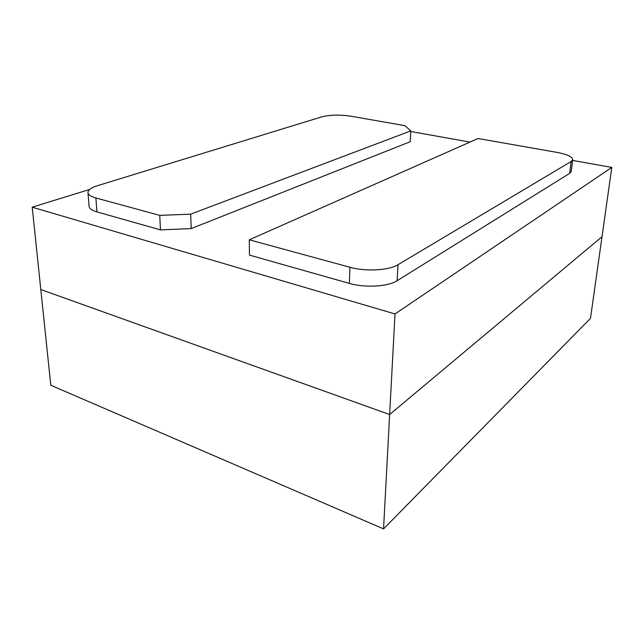 <?xml version="1.0" encoding="UTF-8"?>
<svg xmlns="http://www.w3.org/2000/svg" width="644" height="644" viewBox="0 0 644 644"><rect width="100%" height="100%" fill="white"/><g stroke="black" fill="none" stroke-linecap="round" stroke-linejoin="round"><path stroke-width="0.97" d="M351.197 116.242C339.935 114.584 330.195 114.769 321.976 116.797L97.518 185.681C91.488 187.573 88.3 189.755 87.954 192.234C87.898 194.528 90.538 196.436 95.884 197.958L159.752 215.378L190.672 214.162L410.8 130.893L405.028 125.693L351.197 116.242M410.8 130.893L410.196 141.728L191.196 228.58L190.672 214.162M159.752 215.378L160.477 229.892L191.196 228.58M88.011 192.967L89.049 205.959C89.001 208.35 91.641 210.322 96.954 211.892L160.477 229.892M349.917 267.268L249.292 239.809L478.033 138.516L556.835 152.354C567.227 154.335 572.508 156.782 572.693 159.72L571.164 161.491L397.984 264.724C389.048 270.424 365.51 271.728 349.917 267.268L349.394 283.416C364.866 288.013 388.243 286.628 397.131 280.72L569.69 173.341L571.228 171.497L572.693 159.72M349.394 283.416L249.47 255.105L249.292 239.809M383.55 528.893L389.644 414.535L40.797 289.534L50.796 385.257L383.55 528.893L590.492 318.329L602.019 236.702L389.644 414.535L40.797 289.534L32.2 207.175L89.645 189.457M410.767 131.513L469.967 142.091M572.605 160.42L611.8 167.424L395.005 313.95L32.2 207.175M395.005 313.95L389.644 414.535L602.019 236.702L611.8 167.424M95.884 197.958L96.954 211.892M397.131 280.72L397.984 264.724M569.69 173.341L571.164 161.491"/></g></svg>
